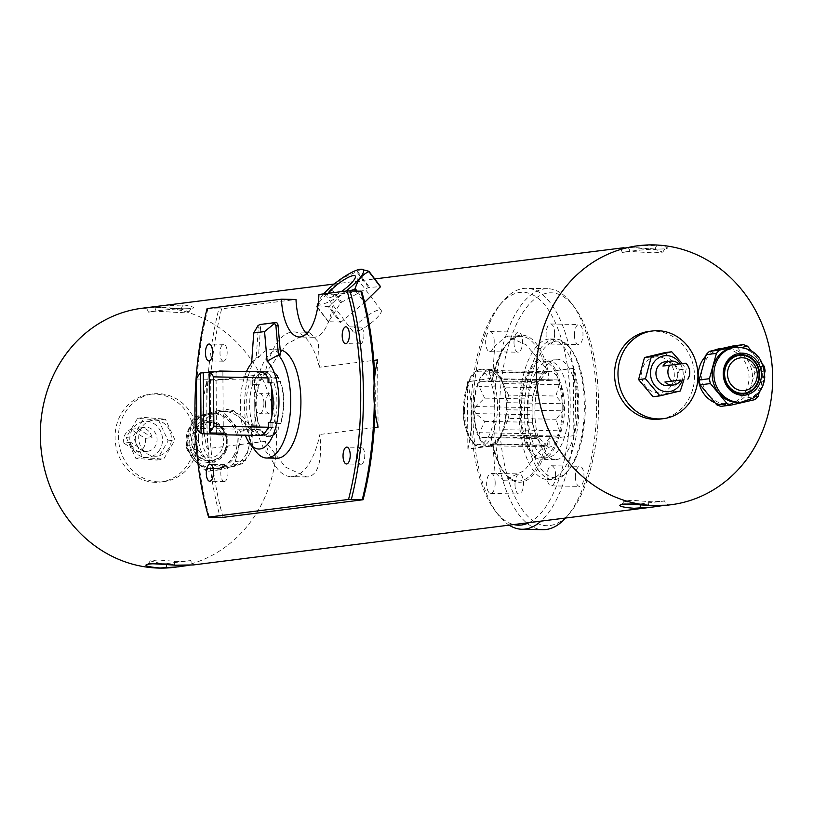 <?xml version="1.0" encoding="UTF-8"?>
<svg xmlns="http://www.w3.org/2000/svg" width="813" height="813" viewBox="0 0 813 813"><rect width="100%" height="100%" fill="white"/><g stroke="black" fill="none" stroke-linecap="round" stroke-linejoin="round"><path stroke-width="0.61" stroke-dasharray="4.07 3.05" d="M662.839 252.101L664.709 248.991L656.558 249.083C653.378 249.002 638.032 247.386 627.169 247.599A4.014 2.53 -91.1 0 1 629.77 251.42C611 254.144 630.776 250.526 651.172 249.235L655.308 249.479L662.839 252.101L653.418 252.873L629.77 251.42L622.27 252.386C621.132 249.317 619.862 247.995 618.449 248.422M623.896 247.721L632.168 247.609C657.046 250.008 681.446 249.489 657.971 245.282L634.689 246.166M640.309 503.979C662.686 500.798 674.465 500.452 652.941 501.885L631.467 500.269L624.008 501.194L635.675 504.06L640.309 503.979A4.014 0.803 87.6 0 1 640.329 504.934M667.331 505.208L662.92 505.574L668.398 504.863L665.461 503.389L664.577 500.91L652.941 501.885M188.992 311.806L190.872 308.706L182.712 308.798C179.541 308.706 164.185 307.09 153.322 307.314A4.014 2.53 -91.1 0 1 155.933 311.135C137.153 313.859 156.929 310.231 177.325 308.94L181.462 309.194L188.992 311.806L179.571 312.588L155.933 311.135L148.423 312.09C147.285 309.021 146.015 307.71 144.602 308.137M150.049 307.426L158.322 307.324C183.199 309.723 207.6 309.204 184.134 304.997L160.842 305.881M166.462 563.694C188.84 560.513 200.618 560.157 179.094 561.59L157.62 559.984L150.161 560.899L161.828 563.765L166.462 563.694A4.014 0.803 87.6 0 1 166.482 564.639M193.484 564.923L189.073 565.289L194.551 564.578L191.614 563.104L190.73 560.614L179.094 561.59M555.848 445.504A50.213 21.351 -88.9 0 0 561.864 390.687A50.213 21.351 -88.9 0 0 542.688 358.919A50.213 21.351 -88.9 0 0 527.576 372.73A50.213 21.351 -88.9 0 0 521.56 427.547A50.213 21.351 -88.9 0 0 540.736 459.315A50.213 21.351 -88.9 0 0 555.848 445.504M570.391 445.788A50.213 21.351 -88.9 0 0 576.407 390.972A50.213 21.351 -88.9 0 0 557.22 359.204A50.213 21.351 -88.9 0 0 542.119 373.015A50.213 21.351 -88.9 0 0 536.092 427.831A50.213 21.351 -88.9 0 0 555.279 459.599A50.213 21.351 -88.9 0 0 570.391 445.788M562.169 406.541A48.079 20.447 -88.9 0 0 542.647 361.043A48.079 20.447 -88.9 0 0 521.255 411.693A48.079 20.447 -88.9 0 0 540.777 457.191A48.079 20.447 -88.9 0 0 562.169 406.541M527.789 411.825A48.079 20.447 91.1 0 1 549.182 361.175A48.079 20.447 91.1 0 1 568.714 406.673A48.079 20.447 91.1 0 1 547.322 457.313A48.079 20.447 91.1 0 1 527.789 411.825M479.457 432.709L478.857 435.961A37.672 16.026 91.1 0 1 474.07 410.423L475.879 413.624L484.772 421.378L479.457 432.709L535.482 433.796L537.657 438.542L539.293 437.861L546.031 445.575L548.125 446.876L549.049 445.189L549.202 436.611L557.312 436.063L559.415 430.778L556.102 419.284L562.728 410.829L564.029 407.222L562.677 403.736L555.94 396.033L559.1 384.661C559.872 381.663 559.151 380.078 556.925 379.915L500.859 378.817L501.164 379.905A37.672 16.026 91.1 0 0 498.267 375.017A37.672 16.026 91.1 0 0 489.954 370.484L492.526 371.795L548.551 372.882L547.86 371.612L545.523 373.258L538.897 381.714L537.271 382.395L532.007 399.041L532.169 422.303L535.106 432.78A38.16 16.23 91.1 0 1 532.017 411.297A38.16 16.23 91.1 0 1 536.031 385.22A38.16 16.23 91.1 0 1 553.836 372.954A38.16 16.23 91.1 0 1 564.496 407.201A38.16 16.23 91.1 0 1 553.389 444.965A38.16 16.23 91.1 0 1 535.106 432.78M491.895 436.947L490.239 445.748A37.672 16.026 91.1 0 1 479.03 436.337L481.326 437.455L537.627 438.542L481.631 437.455L491.895 436.947L539.293 437.861M535.482 433.796L534.344 430.382M506.59 406.043A38.76 16.484 91.1 0 1 489.345 446.876A38.76 16.484 91.1 0 1 473.603 410.199A38.76 16.484 91.1 0 1 490.849 369.366A38.76 16.484 91.1 0 1 506.59 406.043M532.007 399.041L484.609 398.126L475.829 406.541L474.06 409.854A37.672 16.026 91.1 0 1 478.491 383.157L479.142 386.592L535.167 387.679M474.07 410.423A5.02 2.134 91.1 0 1 474.06 410.138A5.02 2.134 91.1 0 1 474.06 409.854M574.435 335.098A10.041 4.268 91.1 0 1 578.897 324.519A10.041 4.268 91.1 0 1 582.982 334.021A10.041 4.268 91.1 0 1 578.51 344.6A10.041 4.268 91.1 0 1 574.435 335.098M554.629 333.472A10.041 4.268 -88.9 0 0 550.543 323.97A10.041 4.268 -88.9 0 0 546.082 334.55A10.041 4.268 -88.9 0 0 550.157 344.051A10.041 4.268 -88.9 0 0 554.629 333.472M513.999 342.71A10.041 4.268 91.1 0 1 518.46 332.131A10.041 4.268 91.1 0 1 522.546 341.633A10.041 4.268 91.1 0 1 518.074 352.212A10.041 4.268 91.1 0 1 513.999 342.71M494.192 341.084A10.041 4.268 -88.9 0 0 490.117 331.582A10.041 4.268 -88.9 0 0 485.646 342.161A10.041 4.268 -88.9 0 0 489.721 351.663A10.041 4.268 -88.9 0 0 494.192 341.084M514.985 484.497A10.041 4.268 91.1 0 1 519.456 473.918A10.041 4.268 91.1 0 1 523.531 483.42A10.041 4.268 91.1 0 1 519.06 493.999A10.041 4.268 91.1 0 1 514.985 484.497M495.178 482.871A10.041 4.268 -88.9 0 0 491.103 473.369A10.041 4.268 -88.9 0 0 486.631 483.948A10.041 4.268 -88.9 0 0 490.717 493.45A10.041 4.268 -88.9 0 0 495.178 482.871M575.421 476.885A10.041 4.268 91.1 0 1 579.893 466.306A10.041 4.268 91.1 0 1 583.968 475.808A10.041 4.268 91.1 0 1 579.496 486.387A10.041 4.268 91.1 0 1 575.421 476.885M555.614 475.259A10.041 4.268 -88.9 0 0 551.539 465.758A10.041 4.268 -88.9 0 0 547.068 476.337A10.041 4.268 -88.9 0 0 551.153 485.839A10.041 4.268 -88.9 0 0 555.614 475.259M223.636 361.175A8.435 3.587 91.1 0 1 223.412 361.185A8.435 3.587 91.1 0 1 219.988 352.944A8.435 3.587 91.1 0 1 223.514 344.326A8.435 3.587 91.1 0 1 223.738 344.316A8.435 3.587 91.1 0 1 227.162 352.557A8.435 3.587 91.1 0 1 223.636 361.175M224.469 481.479A8.435 3.587 91.1 0 1 224.246 481.489A8.435 3.587 91.1 0 1 220.821 473.247A8.435 3.587 91.1 0 1 224.358 464.64A8.435 3.587 91.1 0 1 224.581 464.63A8.435 3.587 91.1 0 1 228.006 472.871A8.435 3.587 91.1 0 1 224.469 481.479M361.226 464.253A8.435 3.587 91.1 0 1 361.002 464.264A8.435 3.587 91.1 0 1 357.578 456.022A8.435 3.587 91.1 0 1 361.104 447.404A8.435 3.587 91.1 0 1 361.328 447.394A8.435 3.587 91.1 0 1 364.752 455.636A8.435 3.587 91.1 0 1 361.226 464.253M360.383 343.94A8.435 3.587 91.1 0 1 360.159 343.95A8.435 3.587 91.1 0 1 356.734 335.708A8.435 3.587 91.1 0 1 360.271 327.1A8.435 3.587 91.1 0 1 360.484 327.08A8.435 3.587 91.1 0 1 363.919 335.322A8.435 3.587 91.1 0 1 360.383 343.94M258.92 384.173A32.916 13.994 -88.9 0 0 255.831 405.616A32.916 13.994 -88.9 0 0 259.215 426.236L259.693 426.185A32.073 13.638 91.1 0 1 256.186 405.575A32.073 13.638 91.1 0 1 259.398 384.122L252.589 384.783A32.073 13.638 -88.9 0 0 249.642 405.443A32.073 13.638 -88.9 0 0 252.863 425.331L254.794 425.087L254.825 429.599L261.034 429.132L261.044 430.229A32.916 13.994 -88.9 0 0 268.503 436.703A32.916 13.994 -88.9 0 0 278.971 427.973L278.971 426.876A32.073 13.638 91.1 0 1 269.215 435.92A32.073 13.638 91.1 0 1 261.034 429.132M259.693 426.185L252.863 425.331M248.991 385.128A31.727 13.496 -88.9 0 0 246.156 405.362A31.727 13.496 -88.9 0 0 249.266 424.833L251.247 424.579L251.278 429.386L196.756 428.339M328.401 293.269A17.673 4.075 -37.1 0 0 327.06 297.355A17.673 4.075 -37.1 0 0 340.454 292.202A17.673 4.075 -37.1 0 0 341.257 291.654M367.801 315.464A17.673 4.075 -37.1 0 0 352.994 331.643A17.673 4.075 -37.1 0 0 366.389 326.501A17.673 4.075 -37.1 0 0 381.195 310.322A17.673 4.075 -37.1 0 0 367.801 315.464M345.962 291.064A27.723 6.392 142.9 0 1 340.058 295.343A27.723 6.392 142.9 0 1 319.072 300.647A27.723 6.392 142.9 0 1 323.706 293.869M365.22 301.826L341.094 322.09L329.214 306.369L340.2 295.678L349.793 290.83M360.86 269.215L357.476 271.369A32.134 7.408 -37.1 0 0 356.683 271.745L342.446 278.127L331.531 288.778A32.134 7.408 -37.1 0 0 330.678 289.519L317.985 303.523M140.873 449.68A12.053 10.884 82.8 0 0 147.661 451.266A12.053 10.884 82.8 0 0 156.879 441.805A12.053 10.884 82.8 0 0 151.442 428.929A12.053 10.884 82.8 0 0 144.653 427.353A12.053 10.884 82.8 0 0 135.436 436.815A12.053 10.884 82.8 0 0 140.873 449.68M136.086 450.29A12.053 10.884 82.8 0 0 142.875 451.865A12.053 10.884 82.8 0 0 144.958 451.367L138.129 452.231L123.901 443.146L130.741 442.282A12.053 10.884 82.8 0 0 136.086 450.29M145.171 438.39L152.001 437.536A12.053 10.884 82.8 0 0 146.655 429.528A12.053 10.884 82.8 0 0 139.866 427.953A12.053 10.884 82.8 0 0 137.783 428.451L130.944 429.315L145.171 438.39A12.053 10.884 -97.2 0 1 138.129 452.231M159.907 449.467A18.079 16.331 -97.2 0 1 137.295 454.223A18.079 16.331 -97.2 0 1 132.407 429.142A18.079 16.331 -97.2 0 1 155.019 424.386A18.079 16.331 -97.2 0 1 159.907 449.467M158.545 420.036L168.139 440.9L156.767 460.036L135.801 458.319L126.218 437.455L137.59 418.319L158.545 420.036L165.405 419.173L144.44 417.455L133.068 436.591L142.661 457.455L163.616 459.172L174.988 440.036L165.405 419.173M168.799 448.349A18.079 16.331 -97.2 0 1 146.188 453.105A18.079 16.331 -97.2 0 1 141.299 428.024A18.079 16.331 -97.2 0 1 163.911 423.268A18.079 16.331 -97.2 0 1 168.799 448.349M155.354 482.302A44.187 39.908 -97.2 0 1 115.172 440.3A44.187 39.908 -97.2 0 1 149.521 394.346A44.187 39.908 -97.2 0 1 154.744 394.071A44.187 39.908 -97.2 0 1 194.927 436.073A44.187 39.908 -97.2 0 1 160.568 482.028A44.187 39.908 -97.2 0 1 155.354 482.302M158.779 481.865A44.187 39.908 -97.2 0 1 118.586 439.863A44.187 39.908 -97.2 0 1 152.946 393.919A44.187 39.908 -97.2 0 1 158.159 393.644A44.187 39.908 -97.2 0 1 198.342 435.646A44.187 39.908 -97.2 0 1 163.992 481.591A44.187 39.908 -97.2 0 1 158.779 481.865M250.15 452.567A28.12 25.396 -97.2 0 1 231.044 466.987A28.12 25.396 -97.2 0 1 206.776 454.762A28.12 25.396 -97.2 0 1 204.896 425.626A28.12 25.396 -97.2 0 1 224.012 411.195A28.12 25.396 -97.2 0 1 248.28 423.431A28.12 25.396 -97.2 0 1 250.15 452.567M233.636 410.545L250.678 429.945A31.128 28.12 -97.2 0 1 251.827 434.772L248.666 447.557A28.12 25.396 -97.2 0 1 246.735 452.993A28.12 25.396 -97.2 0 1 230.618 466.835A28.12 25.396 -97.2 0 1 227.62 467.424A28.12 25.396 -97.2 0 1 206.055 458.806A28.12 25.396 -97.2 0 1 199.551 431.49A28.12 25.396 -97.2 0 1 201.482 426.053A28.12 25.396 -97.2 0 1 217.599 412.211L229.286 409.122A31.128 28.12 -97.2 0 1 233.636 410.545L223.382 411.835L240.424 431.236A31.128 28.12 -97.2 0 1 241.573 436.073L235.242 461.632A31.128 28.12 -97.2 0 1 232.051 465.046L208.667 471.215A31.128 28.12 -97.2 0 1 204.327 469.792L187.285 450.402A31.128 28.12 -97.2 0 1 186.126 445.565L192.457 419.996A31.128 28.12 -97.2 0 1 195.659 416.581L219.032 410.413A31.128 28.12 -97.2 0 1 223.382 411.835M236.156 454.091A27.713 25.04 -97.2 0 1 217.315 468.318A27.713 25.04 -97.2 0 1 193.392 456.256A27.713 25.04 -97.2 0 1 191.553 427.536A27.713 25.04 -97.2 0 1 210.384 413.319A27.713 25.04 -97.2 0 1 234.307 425.372A27.713 25.04 -97.2 0 1 236.156 454.091M225.12 450.819A19.685 17.784 -97.2 0 1 211.746 460.92A19.685 17.784 -97.2 0 1 194.754 452.353A19.685 17.784 -97.2 0 1 193.443 431.967A19.685 17.784 -97.2 0 1 206.817 421.866A19.685 17.784 -97.2 0 1 223.809 430.423A19.685 17.784 -97.2 0 1 225.12 450.819M193.941 432.262A19.055 17.215 82.8 0 0 201.39 458.095A19.055 17.215 82.8 0 0 224.622 450.524A19.055 17.215 82.8 0 0 217.173 424.691A19.055 17.215 82.8 0 0 193.941 432.262M654.079 357.171A18.079 16.331 -97.2 0 1 673.845 370.992A18.079 16.331 -97.2 0 1 661.823 392.455A18.079 16.331 -97.2 0 1 642.057 378.634A18.079 16.331 -97.2 0 1 654.079 357.171M664.861 352.629L679.353 369.783L673.459 391.836L653.073 396.734M680.359 363.899A18.079 16.331 -97.2 0 1 682.351 379.864M683.936 379.661L686.213 368.919L682.341 363.655M660.054 419.081A44.187 39.908 82.8 0 0 694.211 381.775A44.187 39.908 82.8 0 0 669.566 334.793A44.187 39.908 82.8 0 0 649.008 331.409M715.044 402.781A28.12 25.396 82.8 0 0 727.107 404.478A28.12 25.396 82.8 0 0 748.946 379.651A28.12 25.396 82.8 0 0 720.074 348.686M714.017 350.312A28.12 25.396 82.8 0 0 705.796 356.033M747.848 397.638L751.364 384.976A28.12 25.396 82.8 0 0 752.371 379.224A28.12 25.396 82.8 0 0 745.582 357.486A28.12 25.396 82.8 0 0 723.499 348.259A28.12 25.396 82.8 0 0 721.233 348.655A28.12 25.396 82.8 0 0 702.666 367.324A28.12 25.396 82.8 0 0 701.66 373.076A28.12 25.396 82.8 0 0 708.438 394.823A28.12 25.396 82.8 0 0 730.531 404.051A28.12 25.396 82.8 0 0 732.787 403.644L744.566 400.951A31.128 28.12 82.8 0 0 747.848 397.638L758.112 396.348M740.734 402.354A27.713 25.04 82.8 0 0 762.259 377.882A27.713 25.04 82.8 0 0 733.804 347.364M280.17 349.905A54.227 23.059 -88.9 0 0 278.879 349.793A54.227 23.059 -88.9 0 0 254.754 406.917A54.227 23.059 -88.9 0 0 276.776 458.227M255.892 451.459A54.227 23.059 91.1 0 1 244.581 406.713A54.227 23.059 91.1 0 1 256.207 357.761L258.31 327.995L260.495 328.046A4.014 1.707 91.1 0 1 262.152 324.539L259.967 324.499M260.495 328.046L258.392 357.801L256.207 357.761L252.264 362.344M258.392 357.801A54.227 23.059 91.1 0 1 270.881 349.641A54.227 23.059 91.1 0 1 280.617 354.996M246.512 371.561A45.386 19.299 -88.9 0 0 240.343 406.094A45.386 19.299 -88.9 0 0 245.282 435.219M306.633 333.696A44.187 18.79 -88.9 0 0 313.838 337.273A44.187 18.79 -88.9 0 0 314.997 337.212A44.187 18.79 -88.9 0 0 333.442 294.753L318.909 294.469M308.686 476.845L306.694 476.946L285.404 467.048L265.343 441.347A72.357 30.772 -88.9 0 0 290.973 476.642A72.357 30.772 -88.9 0 0 292.873 476.54A72.357 30.772 -88.9 0 0 319.865 434.477C322.324 459.792 318.594 473.918 308.686 476.845M529.151 522.617A116.483 49.542 -88.9 0 0 568.317 436.357L573.856 435.656A130.547 117.926 82.8 0 0 573.389 368.411L548.226 371.582L545.513 367.547A72.357 30.772 -88.9 0 0 520.94 336.338C508.775 337.06 499.395 350.962 492.81 378.045L472.942 381.073A116.483 49.542 -88.9 0 0 471.062 414.955A116.483 49.542 -88.9 0 0 473.41 448.309A116.483 49.542 -88.9 0 0 495.371 511.062A116.483 49.542 -88.9 0 0 513.714 524.568M509.131 525.147A120.507 51.249 91.1 0 1 498.135 514.67A120.507 51.249 91.1 0 1 472.983 415.24A120.507 51.249 91.1 0 1 502.251 301.969A120.507 51.249 91.1 0 1 526.6 288.3A120.507 51.249 91.1 0 1 575.543 402.323A120.507 51.249 91.1 0 1 541.001 521.123M568.317 436.357A116.483 49.542 -88.9 0 0 570.208 402.465A116.483 49.542 -88.9 0 0 567.85 369.112A116.483 49.542 -88.9 0 0 499.355 305.454A116.483 49.542 -88.9 0 0 472.942 381.073L467.404 381.764A130.547 117.926 -97.2 0 1 467.871 449.01L493.034 445.839L494.975 472.272L503.501 480.757L524.294 470.564L546.041 443.227L548.704 438.827L568.317 436.357M565.604 518.023A120.507 51.249 -88.9 0 0 567.362 516.011A120.507 51.249 -88.9 0 0 596.63 402.73A120.507 51.249 -88.9 0 0 571.478 303.3A120.507 51.249 -88.9 0 0 547.677 288.706A120.507 51.249 -88.9 0 0 494.06 415.656A120.507 51.249 -88.9 0 0 543.013 529.67M598.551 403.014A116.483 49.542 91.1 0 1 570.259 512.515A116.483 49.542 91.1 0 1 499.406 415.504A116.483 49.542 91.1 0 1 524.08 310.8A116.483 49.542 91.1 0 1 574.242 306.908A116.483 49.542 91.1 0 1 598.551 403.014M529.192 358.32A70.294 29.898 -88.9 0 0 520.757 435.057A70.294 29.898 -88.9 0 0 547.616 479.538A70.294 29.898 -88.9 0 0 568.775 460.199A70.294 29.898 -88.9 0 0 577.2 383.462A70.294 29.898 -88.9 0 0 550.34 338.98A70.294 29.898 -88.9 0 0 529.192 358.32M534.649 358.421A70.294 29.898 -88.9 0 0 526.214 435.168A70.294 29.898 -88.9 0 0 553.074 479.65A70.294 29.898 -88.9 0 0 567.271 471.672A70.294 29.898 -88.9 0 0 574.222 460.31A70.294 29.898 -88.9 0 0 569.679 347.598A70.294 29.898 -88.9 0 0 555.797 339.082A70.294 29.898 -88.9 0 0 534.649 358.421M575.472 458.888A68.282 29.034 91.1 0 1 568.724 469.934A68.282 29.034 91.1 0 1 531.987 449.091A68.282 29.034 91.1 0 1 537.027 359.915A68.282 29.034 91.1 0 1 571.061 349.397A68.282 29.034 91.1 0 1 575.472 458.888M374.265 427.618L319.865 434.477M265.343 441.347L207.132 448.685A130.547 117.926 -97.2 0 1 206.665 381.439L264.875 374.102L287.182 343.736L309.499 332.243L318.29 341.897L319.387 367.232L373.797 360.372M341.094 322.09L328.543 321.735L340.688 302.751L368.563 287.456L380.575 286.654M142.143 308.239A130.547 117.926 -97.2 0 1 157.559 307.416A130.547 117.926 -97.2 0 1 276.278 431.51A130.547 117.926 -97.2 0 1 174.785 567.271M259.042 435.483A31.829 13.536 91.1 0 1 251.278 429.386M250.973 384.884L250.943 380.078A31.829 13.536 91.1 0 1 260.272 371.826M493.572 449.833A72.357 30.772 -88.9 0 0 518.135 481.042C507.556 480.3 499.273 468.735 493.298 446.337L493.034 445.839A73.566 31.28 91.1 0 0 521.143 482.16A73.566 31.28 91.1 0 0 548.704 438.827M545.513 367.547L526.092 344.763L506.306 336.054L494.639 346.419L492.556 378.594A73.566 31.28 91.1 0 1 520.117 335.261A73.566 31.28 91.1 0 1 548.226 371.582M223.108 517.373A194.815 82.845 -88.9 0 1 210.943 448.197A194.815 82.845 91.1 0 1 210.476 380.962A194.815 82.845 -88.9 0 1 221.654 308.838L295.993 299.469M206.665 381.439L207.132 448.685M573.389 368.411L573.856 435.656M377.608 359.895L378.075 427.14M374.793 375.911A194.815 82.845 91.1 0 1 375.067 411.215M467.404 381.764L467.871 449.01M333.442 294.753L361.633 291.196M319.387 367.232A72.357 30.772 -88.9 0 0 293.767 331.938A72.357 30.772 -88.9 0 0 264.875 374.102M374.275 403.655A196.817 83.698 -88.9 0 0 374.122 383.37M207.112 308.554L218.829 308.93A196.817 83.698 -88.9 0 0 220.282 517.464M218.829 308.93L221.654 308.838M207.925 308.716A196.817 83.698 -88.9 0 0 209.378 517.261M258.036 325.556L258.31 327.995M276.4 322.751L262.152 324.539M209.205 372.425L216.045 372.557L216.461 433.075M222.874 371.693L223.311 433.207M217.681 371.592A31.829 13.536 -88.9 0 0 216.045 372.557M210.587 432.953L210.161 371.45M196.421 379.021L250.943 380.078M759.261 392.201L764.708 372.537M762.96 364.773L751.009 350.362M721.019 406.348L732.787 403.644A28.12 25.396 82.8 0 0 751.364 384.976L754.87 372.313A31.128 28.12 82.8 0 0 753.844 367.446L764.108 366.155M754.82 399.65L744.566 400.951M765.124 371.023L754.87 372.313M753.844 367.446L737.32 347.517A31.128 28.12 82.8 0 0 733.011 345.952M747.574 346.226L737.32 347.517M668.377 385.647A12.053 10.884 82.8 0 0 677.646 372.334A12.053 10.884 82.8 0 0 665.369 361.734M679.353 369.783L686.213 368.919M673.459 391.836L680.318 390.972M679.018 364.072A12.053 10.884 -97.2 0 1 679.038 364.092L662.93 366.063M679.038 364.092L685.877 363.228M187.285 450.402L197.539 449.111A31.128 28.12 -97.2 0 1 196.39 444.274L186.126 445.565M196.39 444.274L202.722 418.705A31.128 28.12 -97.2 0 1 205.913 415.291L195.659 416.581M192.457 419.996L202.722 418.705M205.913 415.291L217.599 412.211A28.12 25.396 -97.2 0 1 220.587 411.632A28.12 25.396 -97.2 0 1 242.152 420.24A28.12 25.396 -97.2 0 1 248.666 447.557L245.496 460.341A31.128 28.12 -97.2 0 1 242.304 463.756L232.051 465.046M219.032 410.413L229.286 409.122M240.424 431.236L250.678 429.945M251.827 434.772L241.573 436.073M235.242 461.632L245.496 460.341M242.304 463.756L218.931 469.924A31.128 28.12 -97.2 0 1 214.581 468.501L204.327 469.792M208.667 471.215L218.931 469.924M214.581 468.501L197.539 449.111M137.59 418.319L144.44 417.455M168.139 440.9L174.988 440.036M156.767 460.036L163.616 459.172M135.801 458.319L142.661 457.455M126.218 437.455L133.068 436.591M144.958 451.367L130.741 442.282M137.783 428.451L152.001 437.536M123.901 443.146A12.053 10.884 -97.2 0 1 130.944 429.315M317.924 305.708L328.411 306.745L340.373 322.548M328.574 322.202L317.609 307.71M357.476 271.369L369.427 287.172M368.563 287.456L356.683 271.745M340.688 302.751L330.678 289.519M331.531 288.778L341.551 302.03M316.999 306.46L328.543 321.735M328.411 306.745A32.134 7.408 -37.1 0 0 329.214 306.369M364.092 300.332L357.009 290.963M355.576 290.942L364.397 302.588M260.699 380.83A32.073 13.638 91.1 0 1 270.455 371.785A32.073 13.638 91.1 0 1 278.625 378.573L278.625 377.476A32.916 13.994 -88.9 0 0 269.784 370.972A32.916 13.994 -88.9 0 0 260.688 379.732L260.699 380.83L254.479 380.027L254.51 384.539M279.977 381.521A32.073 13.638 91.1 0 1 280.272 423.583L280.739 423.532A32.916 13.994 -88.9 0 0 280.455 381.47L271.796 382.364L271.755 377.852L278.625 378.573M271.928 415.809L272.009 427.303L270.109 427.272L270.068 422.658L268.341 422.425M280.739 423.532L270.323 422.181M270.068 422.658L280.272 423.583M270.058 382.537L271.796 382.364M270.038 382.476L280.455 381.47M261.044 430.229L252.193 429.488L253.016 429.427L252.975 424.813L254.794 425.087M249.266 424.833L259.215 426.236M252.975 424.813L251.247 424.579M270.109 427.272L269.194 427.343A31.829 13.536 91.1 0 1 259.906 435.494A31.829 13.536 91.1 0 1 259.235 435.443A31.829 13.536 91.1 0 1 252.193 429.488M269.194 427.343L278.971 427.973M278.971 426.876L272.101 427.425L272.07 422.912M278.625 377.476L268.849 377.862L271.664 377.994L271.735 388.431M269.794 382.557L269.764 377.954M252.701 384.712L252.67 380.108L251.847 380.006A31.829 13.536 91.1 0 1 260.465 371.876A31.829 13.536 91.1 0 1 261.136 371.846A31.829 13.536 91.1 0 1 268.849 377.862M251.847 380.006L260.688 379.732M252.589 384.783L259.398 384.122M272.009 427.303A31.829 13.536 91.1 0 1 262.67 435.555A31.829 13.536 91.1 0 1 254.916 429.457L253.016 429.427M252.67 380.108L254.571 380.149L254.916 429.457M254.571 380.149A31.829 13.536 91.1 0 1 263.91 371.897A31.829 13.536 91.1 0 1 271.664 377.994M254.825 429.599A32.073 13.638 -88.9 0 0 262.67 435.788A32.073 13.638 -88.9 0 0 272.101 427.425M274.001 422.669A32.073 13.638 -88.9 0 0 273.717 382.12M271.755 377.852A32.073 13.638 -88.9 0 0 263.91 371.663A32.073 13.638 -88.9 0 0 254.479 380.027M484.772 421.378L532.169 422.303M478.491 383.157A5.02 2.134 91.1 0 1 478.664 382.74L481.245 381.307L491.499 380.799L538.897 381.714M492.526 371.795L501.418 379.549L548.816 380.464L548.551 372.882M548.816 380.464L556.925 379.915L500.899 378.828L501.418 379.549L500.899 378.828M557.312 436.063L501.296 434.975L501.804 435.697L501.54 433.502A37.672 16.026 91.1 0 1 496.987 441.52A37.672 16.026 91.1 0 1 490.483 445.717L501.804 435.697L549.202 436.611M508.704 418.37L506.133 406.378A37.672 16.026 91.1 0 1 501.702 433.075L508.704 418.37L556.102 419.284M501.164 379.905A5.02 2.134 -88.9 0 1 501.336 380.281A37.672 16.026 91.1 0 1 506.133 405.819L508.542 395.108L555.94 396.033M484.609 398.126L479.142 386.592M491.499 380.799L489.507 372.181L545.523 373.258M547.86 371.612L489.954 370.484A5.02 2.134 91.1 0 0 489.711 370.515L489.507 372.181M478.664 382.74A37.672 16.026 91.1 0 1 489.711 370.515M490.483 445.717A5.02 2.134 91.1 0 1 490.239 445.748L548.125 446.876M506.133 405.819A5.02 2.134 91.1 0 1 506.133 406.378M508.542 395.108L503.074 383.573L559.1 384.661M501.336 380.281L503.074 383.573M263.93 403.116A10.041 4.268 91.1 0 1 259.459 413.695A10.041 4.268 91.1 0 1 255.384 404.193A10.041 4.268 91.1 0 1 259.855 393.614A10.041 4.268 91.1 0 1 263.93 403.116M265.556 404.386A10.041 4.268 -88.9 0 0 269.642 413.888A10.041 4.268 -88.9 0 0 274.103 403.309A10.041 4.268 -88.9 0 0 270.028 393.817A10.041 4.268 -88.9 0 0 265.556 404.386M655.308 249.479A4.014 2.51 95.5 0 1 657.971 245.282M623.927 247.711L627.169 247.599A4.014 2.53 -91.1 0 0 627.047 247.609M648.307 501.692A4.014 0.783 -87.2 0 0 648.835 505.462M181.462 309.194A4.014 2.51 95.5 0 1 184.134 304.997M150.08 307.426L153.322 307.314A4.014 2.53 -91.1 0 0 153.21 307.314M174.46 561.407A4.014 0.783 -87.2 0 0 174.988 565.177M464.518 410.026A38.76 16.484 -88.9 0 0 480.259 446.693A38.76 16.484 -88.9 0 0 497.505 405.86A38.76 16.484 -88.9 0 0 481.763 369.193A38.76 16.484 -88.9 0 0 464.518 410.026M494.832 405.941A36.758 15.63 91.1 0 1 479.446 444.599A36.758 15.63 91.1 0 1 463.552 409.884A36.758 15.63 91.1 0 1 478.938 371.216A36.758 15.63 91.1 0 1 494.832 405.941M475.829 406.541L531.854 407.628M234.439 454.315A27.713 25.04 -97.2 0 1 215.608 468.532A27.713 25.04 -97.2 0 1 191.685 456.469A27.713 25.04 -97.2 0 1 189.836 427.75A27.713 25.04 -97.2 0 1 208.677 413.532A27.713 25.04 -97.2 0 1 232.599 425.595A27.713 25.04 -97.2 0 1 234.439 454.315M225.76 451.561A21.097 19.065 -97.2 0 1 200.039 459.945A21.097 19.065 -97.2 0 1 191.797 431.347A21.097 19.065 -97.2 0 1 217.508 422.973A21.097 19.065 -97.2 0 1 225.76 451.561M221.979 449.355A16.473 14.878 -97.2 0 1 201.909 455.89A16.473 14.878 -97.2 0 1 195.476 433.573A16.473 14.878 -97.2 0 1 215.536 427.038A16.473 14.878 -97.2 0 1 221.979 449.355M742.442 402.14A27.713 25.04 82.8 0 0 763.966 377.669A27.713 25.04 82.8 0 0 735.511 347.151M506.306 336.054L520.94 336.338A72.357 30.772 -88.9 0 0 493.044 374.153M503.501 480.757L518.135 481.042A72.357 30.772 -88.9 0 0 546.041 443.227M475.879 413.624L531.905 414.711M481.245 381.307L537.271 382.395M490.005 444.487L546.031 445.575M493.034 444.111L549.049 445.189M503.389 429.691L559.415 430.778M506.702 409.742L562.728 410.829M506.651 402.659L562.677 403.736M557.22 359.204L542.688 358.919M542.647 361.043L549.182 361.175M490.849 369.366L481.763 369.193C469.264 372.395 471.245 377.496 466.682 386.084L463.359 409.925C462.434 434.183 476.154 449.863 480.259 446.693L489.345 446.876M550.543 323.97L578.897 324.519M490.117 331.582L518.46 332.131M491.103 473.369L519.456 473.918M551.539 465.758L579.893 466.306M223.412 361.185L208.87 360.901M224.246 481.489L209.713 481.215M361.002 464.264L346.46 463.979M360.159 343.95L345.627 343.665M352.994 331.643L327.06 297.355M147.661 451.266L142.875 451.865M149.521 394.346L152.946 393.919M231.044 466.987L227.62 467.424M217.315 468.318L215.608 468.532C195.567 471.926 179.338 446.439 189.043 428.166C193.22 419.833 199.764 414.955 208.677 413.532L210.384 413.319M211.746 460.92C217.65 460.016 222.071 456.672 224.998 450.88C231.99 437.76 220.242 419.335 206.817 421.866M722.361 348.401L723.499 348.259M278.879 349.793L270.881 349.641M306.694 476.946L290.973 476.642M495.371 511.062L498.135 514.67M570.259 512.515L567.362 516.011M547.616 479.538L553.074 479.65M568.724 469.934L567.271 471.672M334.184 284.032L374.732 278.93M571.061 349.397L569.679 347.598M550.34 338.98L555.797 339.082M574.242 306.908L571.478 303.3M547.677 288.706L526.6 288.3M499.355 305.454L502.251 301.969M309.499 332.243L308.025 332.222M305.292 332.161L293.767 331.938M313.838 337.273L299.296 336.999M727.107 404.478L730.531 404.051M224.012 411.195L220.587 411.632M160.568 482.028L163.992 481.591M144.653 427.353L139.866 427.953M319.072 300.647L318.32 302.649M381.195 310.322L355.251 276.034M259.235 435.443L268.503 436.703M260.465 371.876L269.784 370.972M261.136 371.846L263.91 371.897M263.91 371.663L270.455 371.785M262.67 435.788L269.215 435.92M259.906 435.494L262.67 435.555M360.484 327.08L345.952 326.806M361.328 447.394L346.785 447.109M224.581 464.63L210.039 464.345M223.738 344.316L209.195 344.031M551.153 485.839L579.496 486.387M490.717 493.45L519.06 493.999M489.721 351.663L518.074 352.212M550.157 344.051L578.51 344.6M501.489 379.204L498.267 375.017M501.885 435.626L496.987 441.52M540.777 457.191L547.322 457.313M555.279 459.599L540.736 459.315M150.161 560.899L148.291 564.009M624.008 501.194L622.128 504.294M269.642 413.888L259.459 413.695M270.028 393.817L259.855 393.614"/><path stroke-width="1.22" d="M654.678 505.676L667.331 505.208L648.896 505.483A4.014 0.783 -87.2 0 0 648.957 505.473L654.678 505.676M652.148 507.119L662.92 505.574L652.158 507.119L633.988 508.288C607.453 506.103 621.376 501.784 648.957 505.473M180.832 565.391L193.484 564.923L175.049 565.187A4.014 0.783 -87.2 0 0 175.11 565.187L180.832 565.391M144.795 308.147L160.842 305.881L142.143 308.239A130.547 117.926 -97.2 0 0 40.65 444A130.547 117.926 -97.2 0 0 159.378 568.094A130.547 117.926 -97.2 0 0 174.785 567.271L189.073 565.289L178.311 566.834L160.141 567.992C133.606 565.818 147.529 561.488 175.11 565.187M208.971 344.051A8.435 3.587 -88.9 0 0 205.445 352.659A8.435 3.587 -88.9 0 0 208.87 360.901A8.435 3.587 -88.9 0 0 209.093 360.891A8.435 3.587 -88.9 0 0 212.62 352.273A8.435 3.587 -88.9 0 0 209.195 344.031A8.435 3.587 -88.9 0 0 208.971 344.051M209.815 464.355A8.435 3.587 -88.9 0 0 206.289 472.973A8.435 3.587 -88.9 0 0 209.713 481.215A8.435 3.587 -88.9 0 0 209.937 481.205A8.435 3.587 -88.9 0 0 213.463 472.587A8.435 3.587 -88.9 0 0 210.039 464.345A8.435 3.587 -88.9 0 0 209.815 464.355M346.572 447.12A8.435 3.587 -88.9 0 0 343.035 455.737A8.435 3.587 -88.9 0 0 346.46 463.979A8.435 3.587 -88.9 0 0 346.684 463.969A8.435 3.587 -88.9 0 0 350.22 455.351A8.435 3.587 -88.9 0 0 346.785 447.109A8.435 3.587 -88.9 0 0 346.572 447.12M345.728 326.816A8.435 3.587 -88.9 0 0 342.192 335.423A8.435 3.587 -88.9 0 0 345.627 343.665A8.435 3.587 -88.9 0 0 345.85 343.655A8.435 3.587 -88.9 0 0 349.377 335.047A8.435 3.587 -88.9 0 0 345.952 326.806A8.435 3.587 -88.9 0 0 345.728 326.816M341.257 291.654A17.673 4.075 -37.1 0 0 355.251 276.034A17.673 4.075 -37.1 0 0 341.867 281.176A17.673 4.075 -37.1 0 0 328.401 293.269M323.706 293.869A27.723 6.392 142.9 0 1 342.263 278.046A27.723 6.392 142.9 0 1 360.606 269.235A27.723 6.392 142.9 0 1 345.962 291.064M349.793 290.83L354.366 289.337A32.134 7.408 -37.1 0 0 355.21 288.595C357.608 280.16 362.171 274.509 368.899 271.654A32.134 7.408 -37.1 0 0 368.95 271.278L360.86 269.215M665.369 361.734A12.053 10.884 82.8 0 0 665.339 361.734A12.053 10.884 82.8 0 0 656.04 375.037A12.053 10.884 82.8 0 0 668.316 385.657A12.053 10.884 82.8 0 0 668.347 385.647A12.053 10.884 82.8 0 0 668.377 385.647M673.438 385.006A12.053 10.884 -97.2 0 1 664.902 382.008L680.999 380.037A12.053 10.884 -97.2 0 1 673.479 385.006A12.053 10.884 -97.2 0 1 673.438 385.006M687.839 379.173A12.053 10.884 82.8 0 0 685.877 363.228L669.77 365.2A12.053 10.884 82.8 0 0 671.731 381.145M669.77 365.2L662.93 366.063A12.053 10.884 -97.2 0 1 670.461 361.094A12.053 10.884 -97.2 0 1 670.501 361.084A12.053 10.884 -97.2 0 1 679.018 364.072M659.932 395.87L653.073 396.734L638.581 379.59L644.475 357.537L664.861 352.629L671.721 351.765L651.335 356.673L645.441 378.726L659.932 395.87L680.318 390.972L683.936 379.661M682.351 379.864A18.079 16.331 -97.2 0 1 670.715 391.338A18.079 16.331 -97.2 0 1 650.949 377.517A18.079 16.331 -97.2 0 1 662.971 356.053A18.079 16.331 -97.2 0 1 680.359 363.899M682.341 363.655L671.721 351.765M672.981 334.367A44.187 39.908 82.8 0 0 652.433 330.972A44.187 39.908 82.8 0 0 618.276 368.279A44.187 39.908 82.8 0 0 642.92 415.27A44.187 39.908 82.8 0 0 663.479 418.654A44.187 39.908 82.8 0 0 697.635 381.348A44.187 39.908 82.8 0 0 672.981 334.367M652.433 330.972L649.008 331.409A44.187 39.908 82.8 0 0 614.852 368.706A44.187 39.908 82.8 0 0 639.506 415.697A44.187 39.908 82.8 0 0 660.054 419.081L663.479 418.654M722.361 348.401L720.074 348.686A28.12 25.396 82.8 0 0 714.017 350.312M705.796 356.033A28.12 25.396 82.8 0 0 698.245 373.513A28.12 25.396 82.8 0 0 715.044 402.781M735.511 347.151L733.804 347.364A27.713 25.04 82.8 0 0 712.279 371.836A27.713 25.04 82.8 0 0 740.734 402.354L752.96 398.197C759.972 393.218 763.895 386.297 764.738 377.405C763.915 357.72 754.179 347.629 735.511 347.151A27.713 25.04 82.8 0 0 713.987 371.612A27.713 25.04 82.8 0 0 742.442 402.14M724.088 372.13A19.685 17.784 82.8 0 0 744.302 393.807A19.685 17.784 82.8 0 0 759.586 376.429A19.685 17.784 82.8 0 0 739.383 354.753A19.685 17.784 82.8 0 0 724.098 372.039M724.657 372.202A19.055 17.215 -97.2 0 1 743.295 355.362A19.055 17.215 -97.2 0 1 759.027 376.368A19.055 17.215 -97.2 0 1 740.389 393.197A19.055 17.215 -97.2 0 1 724.657 372.202M274.398 322.71L276.4 322.751A4.014 1.707 91.1 0 1 276.501 322.741A4.014 1.707 91.1 0 1 278.097 325.82L280.617 354.996L278.432 354.956A54.227 23.059 91.1 0 1 290.729 400.9A54.227 23.059 91.1 0 1 266.603 458.024L276.776 458.227A54.227 23.059 -88.9 0 0 300.912 401.104A54.227 23.059 -88.9 0 0 280.17 349.905M245.282 435.219A45.386 19.299 -88.9 0 0 249.815 443.542A45.386 19.299 -88.9 0 0 269.357 442.018A45.386 19.299 -88.9 0 0 278.971 401.226A45.386 19.299 -88.9 0 0 267.121 361.175L264.571 331.592L253.747 332.954L251.613 363.126A45.386 19.299 -88.9 0 0 251.369 363.421A45.386 19.299 -88.9 0 0 246.512 371.561M278.097 325.82L275.922 325.779L278.432 354.956L267.121 361.175M266.603 458.024A54.227 23.059 91.1 0 1 255.892 451.459L249.815 443.542M318.909 294.469A44.187 18.79 91.1 0 1 300.454 336.938A44.187 18.79 91.1 0 1 299.296 336.999A44.187 18.79 91.1 0 1 281.45 299.194L207.112 308.554A194.815 82.845 -88.9 0 0 208.575 517.098L348.543 499.456A194.815 82.845 -88.9 0 0 347.09 290.922L318.909 294.469M541.001 521.123A120.507 51.249 91.1 0 1 521.936 529.263A120.507 51.249 91.1 0 1 509.131 525.147M513.714 524.568A116.483 49.542 -88.9 0 0 529.151 522.617M521.936 529.263L543.013 529.67A120.507 51.249 -88.9 0 0 565.604 518.023M374.793 375.911A194.815 82.845 91.1 0 0 373.797 360.372L377.608 359.895A130.547 117.926 82.8 0 0 378.075 427.14L374.265 427.618A194.815 82.845 91.1 0 0 375.067 411.215M368.95 271.278L380.575 286.654L364.397 302.588M655.441 505.584A130.547 117.926 -97.2 0 1 536.722 381.49A130.547 117.926 -97.2 0 1 638.215 245.729A130.547 117.926 -97.2 0 1 653.622 244.906A130.547 117.926 -97.2 0 1 772.35 369A130.547 117.926 -97.2 0 1 670.857 504.761A130.547 117.926 -97.2 0 1 655.441 505.584M618.642 248.432L623.896 247.721M216.461 433.075L216.471 434.061A31.829 13.536 -88.9 0 0 219.063 434.711L259.042 435.483A31.829 13.536 91.1 0 0 268.371 427.232L268.341 422.425L270.323 422.181A31.727 13.496 -88.9 0 0 270.038 382.476L268.066 382.73L268.036 377.923A31.829 13.536 91.1 0 0 260.272 371.826L220.293 371.053A31.829 13.536 -88.9 0 0 217.681 371.592M281.45 299.194L295.993 299.469A44.187 18.79 -88.9 0 0 306.633 333.696M373.797 360.372A194.815 82.845 -88.9 0 0 361.633 291.196L347.09 290.922M348.543 499.456L363.086 499.741A194.815 82.845 -88.9 0 0 374.265 427.618M363.086 499.741L223.108 517.373L208.575 517.098M362.273 499.578A196.817 83.698 -88.9 0 0 374.275 403.655M374.122 383.37A196.817 83.698 -88.9 0 0 360.82 291.044M351.368 499.365A196.817 83.698 -88.9 0 0 349.915 290.83M275.922 325.779L274.215 322.71L274.479 323.483L264.571 331.592M274.215 322.71L259.967 324.499L258.036 325.556L253.747 332.954M203.321 372.313L203.748 433.817L201.075 433.299L200.648 372.974L209.205 372.425M216.471 434.061L203.748 433.817M268.371 427.232L213.86 426.185L213.514 376.866A31.829 13.536 91.1 0 0 209.195 371.897L222.874 371.693A31.829 13.536 -88.9 0 0 220.293 371.053M219.063 434.711A31.829 13.536 -88.9 0 0 223.311 433.207L210.587 432.953L209.622 432.221L209.195 371.897M201.075 433.299A31.829 13.536 91.1 0 1 196.756 428.339L196.421 379.021A31.829 13.536 91.1 0 1 200.648 372.974M213.86 426.185A31.829 13.536 91.1 0 1 209.622 432.221M213.514 376.866L268.036 377.923M751.009 350.362L747.574 346.226A31.128 28.12 82.8 0 0 743.265 344.661L719.718 350.068A31.128 28.12 82.8 0 0 716.426 353.37L709.414 378.695A31.128 28.12 82.8 0 0 710.43 383.563L726.964 403.492A31.128 28.12 82.8 0 0 731.273 405.057L754.82 399.65A31.128 28.12 82.8 0 0 758.112 396.348L759.261 392.201M764.708 372.537L765.124 371.023A31.128 28.12 82.8 0 0 764.108 366.155L762.96 364.773M719.718 350.068L709.464 351.358A31.128 28.12 82.8 0 0 706.172 354.661L716.426 353.37M706.172 354.661L699.15 379.986A31.128 28.12 82.8 0 0 700.176 384.854L710.43 383.563M709.414 378.695L699.15 379.986M700.176 384.854L716.71 404.783A31.128 28.12 82.8 0 0 721.019 406.348L731.273 405.057M726.964 403.492L716.71 404.783M709.464 351.358L733.011 345.952L743.265 344.661M638.581 379.59L645.441 378.726M644.475 357.537L651.335 356.673M664.902 382.008L680.999 380.037M317.609 307.71L316.948 306.826L317.924 305.708M368.899 271.654L380.454 286.918M318.32 302.649L316.999 306.46A32.134 7.408 -37.1 0 0 316.948 306.826M365.22 301.826L364.092 300.332M357.009 290.963L355.21 288.595M354.366 289.337L355.576 290.942M268.066 382.73L270.058 382.537M271.735 388.431L271.928 415.809M640.329 504.934A4.014 0.803 87.6 0 1 639.709 508.216M648.835 505.462A4.014 0.783 -87.2 0 0 648.896 505.483C626.538 503.816 624.13 503.918 622.128 504.294L622.626 504.019M166.482 564.639A4.014 0.803 87.6 0 1 165.862 567.921M174.988 565.177A4.014 0.783 -87.2 0 0 175.049 565.187C152.692 563.531 150.283 563.622 148.291 564.009L148.789 563.734M761.364 376.521A21.097 19.065 82.8 0 0 743.956 353.279A21.097 19.065 82.8 0 0 723.316 371.917A21.097 19.065 82.8 0 0 740.734 395.159A21.097 19.065 82.8 0 0 761.364 376.521M757.249 376.013A16.473 14.878 82.8 0 0 743.651 357.862A16.473 14.878 82.8 0 0 727.544 372.415A16.473 14.878 82.8 0 0 741.141 390.555A16.473 14.878 82.8 0 0 757.249 376.013M665.339 361.734L670.461 361.094M744.302 393.807C731.609 393.533 724.911 386.297 724.21 372.09C725.582 362.252 730.643 356.47 739.383 354.753M160.842 305.881L334.184 284.032M374.732 278.93L623.927 247.711M634.689 246.166L638.215 245.729M193.484 564.923L652.158 507.119M667.331 505.208L670.857 504.761M308.025 332.222L305.292 332.161M276.501 322.741L274.316 322.7M668.347 385.647L673.479 385.006"/></g></svg>
